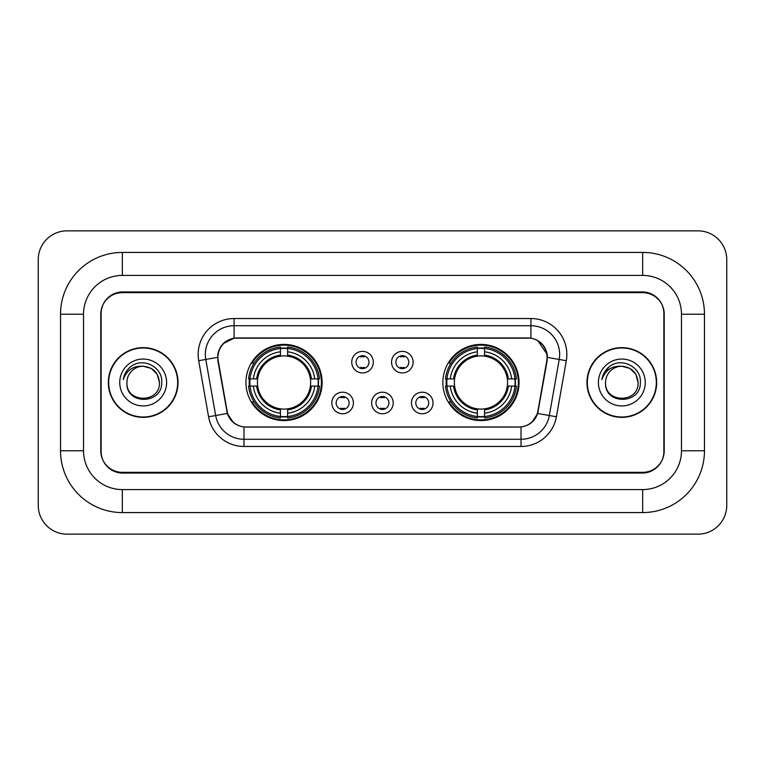 <?xml version="1.0" encoding="UTF-8"?>
<svg xmlns="http://www.w3.org/2000/svg" width="765" height="765" viewBox="0 0 765 765"><rect width="100%" height="100%" fill="white"/><g stroke="black" fill="none" stroke-linecap="round" stroke-linejoin="round"><path stroke-width="1.15" d="M442.868 382.5A38.087 38.087 0 0 0 480.956 420.587A38.087 38.087 0 0 0 519.053 382.5A38.087 38.087 0 0 0 480.956 344.413A38.087 38.087 0 0 0 442.868 382.5M245.947 382.5A38.087 38.087 0 0 0 284.045 420.587A38.087 38.087 0 0 0 322.132 382.5A38.087 38.087 0 0 0 284.045 344.413A38.087 38.087 0 0 0 245.947 382.5M353.392 402.983A10.777 10.777 0 0 1 342.615 413.76A10.777 10.777 0 0 1 331.828 402.983A10.777 10.777 0 0 1 342.615 392.206A10.777 10.777 0 0 1 353.392 402.983M336.141 402.983A6.464 6.464 0 0 0 342.615 409.447A6.464 6.464 0 0 0 349.079 402.983A6.464 6.464 0 0 0 342.615 396.519A6.464 6.464 0 0 0 336.141 402.983M393.21 402.983A10.777 10.777 0 0 1 382.424 413.76A10.777 10.777 0 0 1 371.647 402.983A10.777 10.777 0 0 1 382.424 392.206A10.777 10.777 0 0 1 393.21 402.983M375.959 402.983A6.464 6.464 0 0 0 382.424 409.447A6.464 6.464 0 0 0 388.897 402.983A6.464 6.464 0 0 0 382.424 396.519A6.464 6.464 0 0 0 375.959 402.983M433.028 402.983A10.777 10.777 0 0 1 422.242 413.76A10.777 10.777 0 0 1 411.465 402.983A10.777 10.777 0 0 1 422.242 392.206A10.777 10.777 0 0 1 433.028 402.983M415.778 402.983A6.464 6.464 0 0 0 422.242 409.447A6.464 6.464 0 0 0 428.716 402.983A6.464 6.464 0 0 0 422.242 396.519A6.464 6.464 0 0 0 415.778 402.983M373.301 362.161A10.777 10.777 0 0 1 362.524 372.938A10.777 10.777 0 0 1 351.737 362.161A10.777 10.777 0 0 1 362.524 351.384A10.777 10.777 0 0 1 373.301 362.161M356.05 362.161A6.464 6.464 0 0 0 362.524 368.625A6.464 6.464 0 0 0 368.988 362.161A6.464 6.464 0 0 0 362.524 355.696A6.464 6.464 0 0 0 356.05 362.161M413.119 362.161A10.777 10.777 0 0 1 402.333 372.938A10.777 10.777 0 0 1 391.556 362.161A10.777 10.777 0 0 1 402.333 351.384A10.777 10.777 0 0 1 413.119 362.161M395.868 362.161A6.464 6.464 0 0 0 402.333 368.625A6.464 6.464 0 0 0 408.806 362.161A6.464 6.464 0 0 0 402.333 355.696A6.464 6.464 0 0 0 395.868 362.161M218.216 360.717A19.402 19.402 0 0 1 237.322 337.939L527.678 337.939A19.402 19.402 0 0 1 546.784 360.717L537.91 411.025A19.402 19.402 0 0 1 518.804 427.061L246.196 427.061A19.402 19.402 0 0 1 227.09 411.025L218.216 360.717M249.371 386.096A34.855 34.855 0 0 1 249.371 378.905M446.291 386.096A34.855 34.855 0 0 1 446.291 378.905M642.667 252.421A61.802 61.802 0 0 1 704.469 314.224A61.802 61.802 0 0 0 642.667 252.421L122.333 252.421A61.802 61.802 0 0 0 60.531 314.224A61.802 61.802 0 0 1 122.333 252.421L122.333 275.419L642.667 275.419L122.333 275.419A38.805 38.805 0 0 0 83.528 314.224L83.528 450.776A38.805 38.805 0 0 0 122.333 489.581L642.667 489.581L122.333 489.581L122.333 512.579L642.667 512.579A61.802 61.802 0 0 0 704.469 450.776L704.469 314.224L681.472 314.224A38.805 38.805 0 0 0 642.667 275.419L642.667 252.421M642.667 292.66L122.333 292.66A21.563 21.563 0 0 0 100.779 314.224L100.779 450.776A21.563 21.563 0 0 0 122.333 472.34L642.667 472.34A21.563 21.563 0 0 0 664.221 450.776L664.221 314.224A21.563 21.563 0 0 0 642.667 292.66M704.469 450.776L681.472 450.776L681.472 314.224L681.472 450.776A38.805 38.805 0 0 1 642.667 489.581L642.667 512.579M726.75 259.603A28.745 28.745 0 0 0 698.005 230.858L66.995 230.858A28.745 28.745 0 0 0 38.25 259.603L38.25 505.397A28.745 28.745 0 0 0 66.995 534.142L698.005 534.142A28.745 28.745 0 0 0 726.75 505.397L726.75 259.603M60.531 450.776L83.528 450.776L83.528 314.224L60.531 314.224L60.531 450.776A61.802 61.802 0 0 0 122.333 512.579M108.324 382.5A34.855 34.855 0 0 0 143.179 417.355A34.855 34.855 0 0 0 178.035 382.5A34.855 34.855 0 0 0 143.179 347.645A34.855 34.855 0 0 0 108.324 382.5M586.965 382.5A34.855 34.855 0 0 0 621.821 417.355A34.855 34.855 0 0 0 656.676 382.5A34.855 34.855 0 0 0 621.821 347.645A34.855 34.855 0 0 0 586.965 382.5M217.776 354.472C219.641 345.484 225.073 340.043 234.09 338.159L530.91 338.159C539.908 340.033 545.349 345.474 547.224 354.472L547.147 360.717L537.68 413.463C534.84 421.286 529.284 425.78 521.022 426.966L243.978 426.966C235.735 425.799 230.179 421.295 227.32 413.463L217.853 360.717L217.776 354.472M223.294 343.581L234.09 338.159L234.09 325.727L530.91 325.727A28.745 28.745 0 0 1 559.215 359.464L549.337 415.519A28.745 28.745 0 0 1 521.022 439.273L243.978 439.273A28.745 28.745 0 0 1 215.663 415.519L205.785 359.464A28.745 28.745 0 0 1 234.09 325.727L234.09 318.536L530.91 318.536L530.91 338.159M537.738 340.54L547.224 354.472L547.434 357.389L566.301 360.707L556.413 416.772A35.936 35.936 0 0 1 521.022 446.464L243.978 446.464A35.936 35.936 0 0 1 208.587 416.772L198.699 360.707A35.936 35.936 0 0 1 234.09 318.536M245.833 427.061L243.978 426.966L243.978 446.464M521.022 446.464L521.022 426.966L519.167 427.061M559.215 359.464L549.337 415.519L537.68 413.463L531.876 422.309M233.249 422.423L227.32 413.463L208.587 416.772M538.273 411.025L538.158 411.637M226.842 411.637L226.727 411.025M198.699 360.707L217.566 357.351M663.867 313.507A21.563 21.563 0 0 0 642.304 291.943L122.696 291.943A21.563 21.563 0 0 0 101.133 313.507L101.133 451.493A21.563 21.563 0 0 0 122.696 473.057L642.304 473.057A21.563 21.563 0 0 0 663.867 451.493L663.867 313.507L663.867 451.493M101.133 313.507L101.133 451.493M159.426 382.5C160.421 403.461 125.938 403.461 126.933 382.5C125.422 405.211 162.429 404.685 161.702 382.5C162.964 366.961 142.778 356.892 130.825 366.598C126.598 369.973 124.073 374.334 123.242 379.65C126.588 370.126 133.234 365.66 143.179 366.253L151.298 368.434L157.246 374.381L159.426 382.5C160.421 403.461 125.938 403.461 126.933 382.5C125.938 403.461 160.421 403.461 159.426 382.5L157.246 374.381L151.298 368.434L143.179 366.253L151.298 368.434L157.246 374.381L159.426 382.5L157.246 374.381L151.298 368.434L143.179 366.253L151.298 368.434L157.246 374.381L159.426 382.5C158.46 372.632 153.048 367.219 143.179 366.253A16.247 16.247 0 0 0 126.933 382.5M177.671 382.5A34.502 34.502 0 0 0 143.179 347.999A34.502 34.502 0 0 0 108.678 382.5A34.502 34.502 0 0 0 143.179 417.002A34.502 34.502 0 0 0 177.671 382.5M119.742 382.5A23.438 23.438 0 0 0 143.179 405.938A23.438 23.438 0 0 0 166.607 382.5A23.438 23.438 0 0 0 143.179 359.062A23.438 23.438 0 0 0 119.742 382.5M638.067 382.5C639.062 403.461 604.58 403.461 605.574 382.5C604.063 405.211 641.08 404.685 640.343 382.5C641.606 366.961 621.419 356.892 609.476 366.598C605.249 369.973 602.715 374.334 601.883 379.65C605.23 370.126 611.876 365.66 621.821 366.253L629.949 368.434L635.897 374.381L638.067 382.5C639.062 403.461 604.58 403.461 605.574 382.5C604.58 403.461 639.062 403.461 638.067 382.5L635.897 374.381L629.949 368.434L621.821 366.253L629.949 368.434L635.897 374.381L638.067 382.5L635.897 374.381L629.949 368.434L621.821 366.253L629.949 368.434L635.897 374.381L638.067 382.5C637.102 372.632 631.689 367.219 621.821 366.253A16.247 16.247 0 0 0 605.574 382.5M656.322 382.5A34.502 34.502 0 0 0 621.821 347.999A34.502 34.502 0 0 0 587.329 382.5A34.502 34.502 0 0 0 621.821 417.002A34.502 34.502 0 0 0 656.322 382.5M598.393 382.5A23.438 23.438 0 0 0 621.821 405.938A23.438 23.438 0 0 0 645.258 382.5A23.438 23.438 0 0 0 621.821 359.062A23.438 23.438 0 0 0 598.393 382.5M604.264 372.641L609.456 366.607M364.322 356.949L364.322 355.945L364.322 356.949A5.518 5.518 0 0 0 360.726 356.949L360.726 355.945M360.726 368.376L360.726 367.372A5.518 5.518 0 0 0 364.322 367.372L364.322 368.376M404.13 356.949L404.13 355.945L404.13 356.949A5.518 5.518 0 0 0 400.535 356.949L400.535 355.945M400.535 368.376L400.535 367.372A5.518 5.518 0 0 0 404.13 367.372L404.13 368.376M340.817 409.199L340.817 408.194A5.518 5.518 0 0 0 344.413 408.194L344.413 409.199M344.413 396.767L344.413 397.771A5.518 5.518 0 0 0 340.817 397.771L340.817 396.767M380.635 409.199L380.635 408.194A5.518 5.518 0 0 0 384.221 408.194L384.221 409.199M384.221 396.767L384.221 397.771A5.518 5.518 0 0 0 380.635 397.771L380.635 396.767M420.444 409.199L420.444 408.194A5.518 5.518 0 0 0 424.04 408.194L424.04 409.199M424.04 396.767L424.04 397.771A5.518 5.518 0 0 0 420.444 397.771L420.444 396.767M287.63 416.523L287.63 417.967A35.649 35.649 0 0 0 319.502 386.096L318.058 386.096A34.205 34.205 0 0 1 287.63 416.523L287.63 413.196A30.906 30.906 0 0 0 314.731 386.096L310.389 386.096A26.593 26.593 0 0 0 287.63 356.155L287.63 348.477A34.205 34.205 0 0 1 318.058 378.905L319.502 378.905A35.649 35.649 0 0 0 287.63 347.033L287.63 348.477M250.021 386.096L248.577 386.096A35.649 35.649 0 0 0 280.449 417.967L280.449 416.523A34.205 34.205 0 0 1 250.021 386.096L253.349 386.096A30.906 30.906 0 0 0 280.449 413.196L280.449 408.845A26.593 26.593 0 0 0 310.389 386.096L311.451 386.096A27.645 27.645 0 0 1 287.63 409.906L287.63 413.196M280.449 348.477L280.449 347.033A35.649 35.649 0 0 0 248.577 378.905L250.021 378.905A34.205 34.205 0 0 1 280.449 348.477L280.449 351.804A30.906 30.906 0 0 0 253.349 378.905L257.69 378.905A26.593 26.593 0 0 0 280.449 408.845L280.449 409.906A27.645 27.645 0 0 1 256.629 386.096L253.349 386.096M250.088 386.096A34.138 34.138 0 0 1 250.088 378.905M287.63 348.553A34.138 34.138 0 0 0 280.449 348.553M317.991 378.905A34.138 34.138 0 0 1 317.991 386.096M318.058 378.905L314.731 378.905A30.906 30.906 0 0 0 287.63 351.804M314.731 386.096L318.058 386.096M280.449 413.196L280.449 416.523M310.389 378.905L314.731 378.905M287.63 408.893L287.63 409.906M280.449 408.845A26.593 26.593 0 0 1 257.69 386.096L256.629 386.096M287.63 416.447A34.138 34.138 0 0 1 280.449 416.447M253.349 378.905L250.021 378.905M280.449 356.108L280.449 351.804M287.63 356.155A26.593 26.593 0 0 0 257.69 378.905L256.629 378.905A27.645 27.645 0 0 1 280.449 355.094M287.63 356.108L287.63 355.094A27.645 27.645 0 0 1 311.451 378.905M254.133 363.098L252.106 363.098A37.37 37.37 0 0 1 321.415 382.5A37.37 37.37 0 0 1 252.106 401.902L254.133 401.902M484.551 416.523L484.551 417.967A35.649 35.649 0 0 0 516.423 386.096L514.979 386.096A34.205 34.205 0 0 1 484.551 416.523L484.551 413.196A30.906 30.906 0 0 0 511.651 386.096L507.31 386.096A26.593 26.593 0 0 0 484.551 356.155L484.551 348.477A34.205 34.205 0 0 1 514.979 378.905L516.423 378.905A35.649 35.649 0 0 0 484.551 347.033L484.551 348.477M446.942 386.096L445.498 386.096A35.649 35.649 0 0 0 477.37 417.967L477.37 416.523A34.205 34.205 0 0 1 446.942 386.096L450.269 386.096A30.906 30.906 0 0 0 477.37 413.196L477.37 408.845A26.593 26.593 0 0 0 507.31 386.096L508.371 386.096A27.645 27.645 0 0 1 484.551 409.906L484.551 413.196M477.37 348.477L477.37 347.033A35.649 35.649 0 0 0 445.498 378.905L446.942 378.905A34.205 34.205 0 0 1 477.37 348.477L477.37 351.804A30.906 30.906 0 0 0 450.269 378.905L454.611 378.905A26.593 26.593 0 0 0 477.37 408.845L477.37 409.906A27.645 27.645 0 0 1 453.549 386.096L450.269 386.096M447.009 386.096A34.138 34.138 0 0 1 447.009 378.905M484.551 348.553A34.138 34.138 0 0 0 477.37 348.553M514.912 378.905A34.138 34.138 0 0 1 514.912 386.096M514.979 378.905L511.651 378.905A30.906 30.906 0 0 0 484.551 351.804M511.651 386.096L514.979 386.096M477.37 413.196L477.37 416.523M507.31 378.905L511.651 378.905M484.551 408.893L484.551 409.906M477.37 408.845A26.593 26.593 0 0 1 454.611 386.096L453.549 386.096M484.551 416.447A34.138 34.138 0 0 1 477.37 416.447M450.269 378.905L446.942 378.905M477.37 356.108L477.37 351.804M484.551 356.155A26.593 26.593 0 0 0 454.611 378.905L453.549 378.905A27.645 27.645 0 0 1 477.37 355.094M484.551 356.108L484.551 355.094A27.645 27.645 0 0 1 508.371 378.905M451.054 363.098L449.017 363.098A37.37 37.37 0 0 1 518.335 382.5A37.37 37.37 0 0 1 449.017 401.902L451.054 401.902M530.91 318.536A35.936 35.936 0 0 1 566.301 360.707M205.785 359.464A28.745 28.745 0 0 1 205.345 354.472M549.337 415.519L556.413 416.772M287.63 408.845A26.593 26.593 0 0 0 310.389 386.096M280.449 416.772A34.463 34.463 0 0 0 287.63 416.772M318.307 386.096A34.463 34.463 0 0 0 318.307 378.905M287.63 348.228A34.463 34.463 0 0 0 280.449 348.228M484.551 408.845A26.593 26.593 0 0 0 507.31 386.096M477.37 416.772A34.463 34.463 0 0 0 484.551 416.772M515.227 386.096A34.463 34.463 0 0 0 515.227 378.905M484.551 348.228A34.463 34.463 0 0 0 477.37 348.228"/></g></svg>
